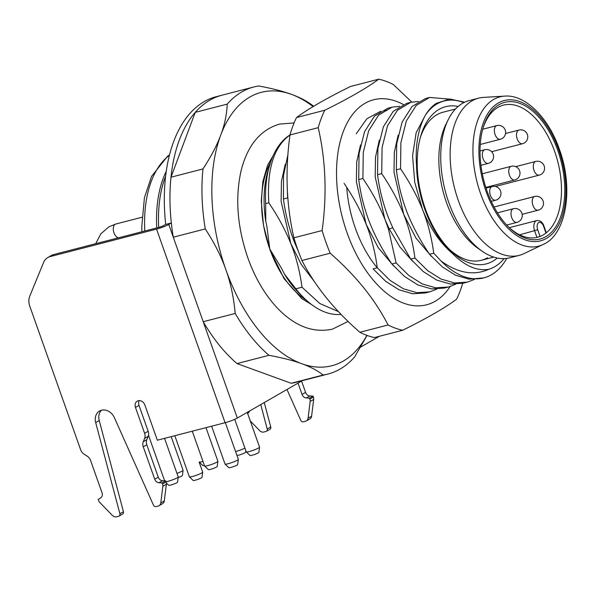 <?xml version="1.0" encoding="UTF-8"?>
<svg xmlns="http://www.w3.org/2000/svg" width="596" height="596" viewBox="0 0 596 596"><rect width="100%" height="100%" fill="white"/><g stroke="black" fill="none" stroke-linecap="round" stroke-linejoin="round"><path stroke-width="0.89" d="M482.291 251.303L477.999 248.338A76.474 43.113 -104.5 0 1 446.464 202.469A76.474 43.113 -104.5 0 1 445.95 124.281L448.267 119.61A81.183 45.765 75.5 0 0 448.81 202.61A81.183 45.765 75.5 0 0 482.291 251.303A81.183 45.765 75.5 0 0 509.774 257.807L519.183 255.379A81.183 45.765 -104.5 0 1 458.22 200.174A81.183 45.765 -104.5 0 1 478.573 98.176A81.183 45.765 -104.5 0 1 483.535 97.394L504.656 96.12A77.108 43.463 -104.5 0 0 480.309 192.88A77.108 43.463 -104.5 0 0 480.614 193.745A77.108 43.463 -104.5 0 0 543.001 244.539L523.899 253.658A81.183 45.765 -104.5 0 1 519.183 255.379M478.573 98.176L469.164 100.605A81.183 45.765 75.5 0 0 448.267 119.61M557.752 150.356A70.589 39.79 75.5 0 0 518.289 102.847A70.589 39.79 75.5 0 0 483.2 127.537A70.589 39.79 75.5 0 0 487.044 191.048A70.589 39.79 75.5 0 0 509.006 227.448A70.589 39.79 75.5 0 0 556.031 226.443A70.589 39.79 75.5 0 0 557.752 150.356M508.284 226.726A68.235 38.464 75.5 0 0 537.585 237.253A68.235 38.464 75.5 0 0 540.08 236.448A68.235 38.464 -104.5 0 0 545.973 233.058A68.235 38.464 75.5 0 0 554.69 151.518A68.235 38.464 75.5 0 0 503.449 105.12A68.235 38.464 75.5 0 0 482.916 128.52M536.333 237.536L540.08 236.448L537.719 229.773L519.608 234.824M546.279 232.671L543.947 226.085L543.612 226.383L545.973 233.058L546.264 232.634M504.127 258.619A87.061 49.081 -104.5 0 1 494.777 266.688A87.061 49.081 -104.5 0 1 488.75 269.295C477.016 271.269 464.954 266.032 452.558 253.583C432.294 235.8 417.125 198.803 416.544 165.733C415.151 145.506 418.131 128.587 425.484 114.983A87.061 49.081 -104.5 0 1 437.121 103.883A87.061 49.081 -104.5 0 1 463.83 102.631M458.13 106.468A81.183 45.765 75.5 0 0 439.066 109.381A81.183 45.765 75.5 0 0 420.865 135.65A81.183 45.765 75.5 0 0 425.291 208.682A81.183 45.765 75.5 0 0 450.546 250.543A81.183 45.765 75.5 0 0 492.825 261.19A81.183 45.765 75.5 0 0 497.288 258.023M506.727 258.403A94.123 53.059 -104.5 0 1 491.469 274.749A94.123 53.059 -104.5 0 1 483.848 277.87A94.123 53.059 -104.5 0 1 441.174 261.13C458.16 273.206 474.021 275.926 488.742 269.295M464.716 102.199L449.734 99.003L436.309 103.361C432.145 106.103 428.539 109.977 425.484 114.983M431.362 256.377L415.904 238.005L403.745 214.433L394.001 172.184L394.343 152.278L398.143 135.18M452.558 253.583C440.124 243.012 430.126 228.343 422.564 209.576L414.756 182.458L412.574 155.809L416.15 132.744L424.941 115.974M412.574 261.272L399.849 246.886L389.099 228.752L384.882 219.172L375.182 176.856L375.532 157.083L379.309 140.12M396.102 262.91L408.774 275.449L422.169 283.897L435.713 287.823L448.527 286.996L444.34 288.077L431.519 288.904L417.923 284.955L404.513 276.477L391.915 263.991L396.102 262.91L388.48 229.11L384.934 219.298M448.527 286.996L455.627 284.277M399.625 106.326L392.034 107.168L378.616 115.11L368.708 130.658L363.255 152.509L362.897 178.487L358.71 179.567C360.744 194.937 364.469 209.472 369.885 223.18C375.338 236.813 382.677 250.417 391.915 263.991M393.688 266.047L378.259 247.713L366.115 224.156L356.378 181.884L356.706 162.015L360.498 144.962M377.529 174.71C379.607 190.176 383.31 204.674 388.652 218.203L392.868 227.97L410.726 259.133L414.92 258.053C412.872 242.624 409.147 228.089 403.745 214.433C398.284 200.83 390.939 187.226 381.716 173.622L377.529 174.71L377.879 148.724L383.399 126.739L393.278 111.303L406.666 103.391L410.853 102.303L397.435 110.253L387.527 125.793L382.073 147.637L381.716 173.622M314.412 281.595L301.323 264.535L290.848 243.6L281.111 201.336L281.446 181.452L285.231 164.369M287.145 184.797L287.63 197.932L283.443 199.012C285.477 214.389 289.202 228.931 294.618 242.624L298.41 251.467M462.705 283.331A129.414 72.958 -104.5 0 1 456.633 299.192C444.877 307.938 426.878 318.301 402.628 330.273A129.414 72.958 -104.5 0 1 388.085 324.984C375.026 299.453 355.715 275.523 330.162 253.211A129.414 72.958 -104.5 0 1 325.863 242.036A129.414 72.958 -104.5 0 1 322.131 230.525C327.062 194.624 325.759 160.339 318.212 127.671A129.414 72.958 -104.5 0 1 324.723 110.267C348.965 98.295 366.965 87.932 378.728 79.186L350.5 86.48C326.258 98.452 308.251 108.807 296.495 117.554A129.414 72.958 75.5 0 0 289.984 134.964A94.123 53.059 75.5 0 0 269.727 164.928L267.999 170.702A87.061 49.081 75.5 0 0 265.756 221.272L266.926 226.651L269.779 249.046L281.528 268.274L284.448 274.071A87.061 49.081 75.5 0 0 299.833 293.917L304.139 298.134A94.123 53.059 75.5 0 0 341.083 314.397M265.756 221.272L265.66 203.609A94.123 53.059 75.5 0 1 269.727 164.928M290.222 134.83C273.922 146.415 266.792 169.07 268.811 202.796L265.66 203.609M290.848 243.6C285.328 229.914 277.982 216.311 268.811 202.796M284.448 274.071L295.832 288.814L302.008 287.22C299.967 271.813 296.257 257.301 290.87 243.682M302.008 287.22L319.761 303.498L338.439 311.626M295.832 288.814A94.123 53.059 75.5 0 0 304.139 298.134M283.443 199.012L283.54 175.299L287.928 154.662M366.868 335.362A141.185 79.588 -104.5 0 1 343.333 361.042A141.185 79.588 -104.5 0 1 301.718 363.702A141.185 79.588 -104.5 0 1 225.884 269.727A141.185 79.588 -104.5 0 1 220.751 135.061A141.185 79.588 -104.5 0 1 249.843 97.029A141.185 79.588 -104.5 0 1 291.459 94.369A141.185 79.588 -104.5 0 1 313.101 106.58M313.608 106.282A148.24 83.567 -104.5 0 0 312.907 105.678C307.104 101.164 299.952 97.394 291.459 94.369C283.13 91.285 272.223 88.484 258.731 85.98A148.24 83.567 -104.5 0 0 253.866 86.964A148.24 83.567 -104.5 0 0 241.864 91.888A148.24 83.567 -104.5 0 0 227.232 104.106C226.763 114.67 224.61 124.989 220.751 135.061C217.078 145.119 211.155 156.405 202.983 168.936A148.24 83.567 -104.5 0 0 205.27 228.924C214.471 243.004 221.34 256.608 225.884 269.727C230.622 282.847 233.729 297.419 235.204 313.451A148.24 83.567 -104.5 0 0 268.982 355.313C282.511 357.831 293.418 360.625 301.718 363.702C310.233 366.741 317.377 370.511 323.159 375.011A148.24 83.567 -104.5 0 0 328.024 374.02A148.24 83.567 -104.5 0 0 340.025 369.103A148.24 83.567 -104.5 0 0 354.657 356.885L367.047 335.429M268.982 355.313L236.999 363.575L291.168 383.273L323.159 375.011M291.168 383.273A148.24 83.567 75.5 0 0 296.033 382.289L328.024 374.02M253.866 86.964L216.229 96.686A148.24 83.567 75.5 0 0 165.688 224.439L171.328 222.978A148.24 83.567 -104.5 0 1 221.876 95.233A148.24 83.567 75.5 0 0 195.242 112.368L171 177.198L202.983 168.936M227.232 104.106L195.242 112.368M205.27 228.924L173.28 237.193L203.214 321.713L235.204 313.451M171 177.198A148.24 83.567 75.5 0 0 173.28 237.193M203.214 321.713A148.24 83.567 75.5 0 0 236.999 363.575M449.101 249.083A76.474 43.113 75.5 0 0 481.315 260.296A76.474 43.113 75.5 0 0 487.506 257.763M455.471 109.008L443.052 112.212A76.474 43.113 75.5 0 0 436.861 114.752A76.474 43.113 75.5 0 0 420.307 137.624M377.283 267.775L389.948 280.299L403.343 288.755L416.895 292.688L429.716 291.854L425.522 292.941L412.685 293.768L399.074 289.798L385.672 281.319L373.096 268.856L377.283 267.775C375.234 252.287 371.509 237.744 366.115 224.156C360.573 210.433 353.234 196.829 344.078 183.352M429.716 291.854L436.808 289.142M384.882 219.172C379.421 205.635 372.09 192.076 362.897 178.487M358.71 179.567L359.053 153.641L364.558 131.656L374.452 116.175L387.847 108.249L392.034 107.168M418.444 101.462L410.853 102.303M414.92 258.053L427.608 270.606L441.025 279.055L454.547 282.966L467.346 282.132L463.159 283.212L450.338 284.046L436.749 280.098L423.331 271.62L410.726 259.133M467.346 282.132L474.446 279.412M448.669 99.07L429.671 97.446L416.276 105.365L406.323 120.981L400.885 142.787L400.534 168.765L396.347 169.845C398.389 185.244 402.106 199.787 407.515 213.465C413.043 227.173 420.389 240.777 429.545 254.276L433.732 253.188C431.69 237.782 427.965 223.247 422.564 209.576C417.066 195.913 409.72 182.309 400.534 168.765M396.347 169.845L396.698 143.889L402.129 122.091L412.06 106.475L425.484 98.526L429.671 97.446M433.732 253.188L441.174 261.13M483.848 277.87L469.097 279.174L455.62 275.255L442.217 266.807L429.545 254.276M144.627 438.403L143.256 441.74A7.063 5.759 -119.9 0 0 143.256 446.829L154.729 479.221A4.708 3.844 -119.9 0 0 159.02 482.753L162.194 482.909L162.559 483.93A4.708 3.844 60.1 0 1 162.835 486.262L160.764 502.972A4.708 3.844 60.1 0 1 159.072 505.691L162.604 503.657A4.708 3.844 -119.9 0 0 164.295 500.938L166.366 484.228A4.708 3.844 -119.9 0 0 166.09 481.896L165.733 480.875L162.559 480.719A4.708 3.844 60.1 0 1 158.26 477.187L146.795 444.795A7.063 5.759 60.1 0 1 146.795 439.699L148.166 436.361L144.627 438.403A7.063 5.759 60.1 0 0 144.627 433.307L135.471 407.448A5.886 4.798 -119.9 0 1 137.244 401.13A5.886 4.798 -119.9 0 1 144.88 405.019L157.344 440.22L225.087 422.713A9.409 1.192 -19.5 0 0 237.327 418.057L302.291 380.673M159.072 505.691A4.708 3.844 60.1 0 1 158.283 506.011L156.018 506.6A2.354 1.922 60.1 0 1 153.44 505.103L114.417 417.729A11.764 9.603 -119.9 0 0 99.562 411.017A11.764 9.603 -119.9 0 0 95.688 422.571L119.9 513.767A2.354 1.922 60.1 0 1 119.126 516.069A2.354 1.922 60.1 0 1 118.731 516.233L116.466 516.814A4.708 3.844 60.1 0 1 112.428 515.458L99.86 502.532A4.708 3.844 60.1 0 1 98.578 500.461L98.213 499.441L100.754 497.809A4.708 3.844 -119.9 0 0 102.043 492.832L90.57 460.44A7.063 5.759 -119.9 0 0 87.262 456.201L83.954 454.07A7.063 5.759 60.1 0 1 80.654 449.831L29.8 306.24A14.118 11.525 60.1 0 1 29.8 296.048L43.568 262.508A14.118 11.525 60.1 0 1 47.814 257.546A14.118 11.525 60.1 0 1 50.183 256.585L156.532 229.11A9.409 1.192 160.5 0 0 168.772 224.454L237.327 418.057M165.688 224.439L164.302 225.228A4.708 0.596 -19.5 0 1 158.186 227.56L53.714 254.544A14.118 11.525 -119.9 0 0 51.353 255.513L47.814 257.546M171.328 222.978L168.772 224.454M119.126 516.069L122.657 514.035A2.354 1.922 -119.9 0 0 123.439 511.733L99.227 420.53A11.764 9.603 60.1 0 1 101.462 410.227M148.166 436.361A7.063 5.759 -119.9 0 0 148.166 431.273L139.01 405.414A5.886 4.798 60.1 0 1 139.285 400.601M379.369 336.286A9.409 1.192 -19.5 0 1 378.751 336.673L360.811 346.991M306.329 397.972L309.503 398.128L309.868 399.149A4.708 3.844 60.1 0 1 310.144 401.481L308.072 418.191A4.708 3.844 60.1 0 1 306.381 420.91L309.913 418.876A4.708 3.844 -119.9 0 0 311.604 416.157L313.675 399.447A4.708 3.844 -119.9 0 0 313.399 397.115L313.042 396.094L309.868 395.938L306.329 397.972A4.708 3.844 -119.9 0 1 302.038 394.44L298.03 383.124M306.381 420.91A4.708 3.844 60.1 0 1 305.592 421.23L303.327 421.819A2.354 1.922 60.1 0 1 300.757 420.322L286.981 389.486M260.735 404.587L267.209 428.986A2.354 1.922 60.1 0 1 266.434 431.288A2.354 1.922 60.1 0 1 266.04 431.452L263.775 432.033A4.708 3.844 60.1 0 1 259.737 430.677L250.275 420.94M247.578 413.333L248.063 413.028A4.708 3.844 -119.9 0 0 249.486 411.061M266.434 431.288L269.966 429.254A2.354 1.922 -119.9 0 0 270.748 426.952L264.266 402.553M313.042 396.094L309.503 398.128M309.868 395.938A4.708 3.844 60.1 0 1 305.569 392.406L301.569 381.09M165.733 480.875L162.194 482.909M211.625 426.192L225.027 464.046A7.063 0.894 -19.5 0 0 225.057 464.098A7.063 0.894 -19.5 0 0 228.141 463.725A7.063 0.894 -19.5 0 0 237.327 460.231A7.063 0.894 -19.5 0 0 238.34 459.389A7.063 0.894 -19.5 0 0 238.333 459.33L225.34 422.653M225.057 464.098L228.827 467.696A4.708 0.596 -19.5 0 0 230.883 467.443A4.708 0.596 -19.5 0 0 236.999 465.118A4.708 0.596 -19.5 0 0 237.677 464.56L238.34 459.389M234.735 419.346L246.237 451.835A7.063 0.894 -19.5 0 0 246.275 451.887A7.063 0.894 -19.5 0 0 249.359 451.515A7.063 0.894 -19.5 0 0 258.537 448.021A7.063 0.894 -19.5 0 0 259.551 447.186A7.063 0.894 -19.5 0 0 259.543 447.127L247.236 412.358M246.275 451.887L250.037 455.486A4.708 0.596 -19.5 0 0 252.093 455.24A4.708 0.596 -19.5 0 0 258.217 452.908A4.708 0.596 -19.5 0 0 258.887 452.349L259.551 447.186M174.814 435.706L189.364 476.807A7.063 0.894 -19.5 0 0 189.401 476.86A7.063 0.894 -19.5 0 0 192.486 476.487A7.063 0.894 -19.5 0 0 201.664 472.993A7.063 0.894 -19.5 0 0 202.685 472.159A7.063 0.894 -19.5 0 0 202.677 472.099L199.086 461.96A7.063 0.894 -19.5 0 0 199.124 462.012A7.063 0.894 -19.5 0 0 202.208 461.639A7.063 0.894 -19.5 0 0 202.975 461.431M189.401 476.86L193.164 480.458A4.708 0.596 -19.5 0 0 195.22 480.212A4.708 0.596 -19.5 0 0 201.344 477.88A4.708 0.596 -19.5 0 0 202.022 477.322L202.685 472.159M235.569 451.522A7.063 0.894 -19.5 0 0 236.09 451.395A7.063 0.894 -19.5 0 0 244.911 448.095M236.947 455.418A4.708 0.596 -19.5 0 0 238.825 455.113A4.708 0.596 -19.5 0 0 244.949 452.789A4.708 0.596 -19.5 0 0 245.626 452.222L245.82 450.665M192.27 431.191L204.584 465.96A7.063 0.894 -19.5 0 0 204.614 466.012A7.063 0.894 -19.5 0 0 207.699 465.64A7.063 0.894 -19.5 0 0 216.884 462.146A7.063 0.894 -19.5 0 0 217.898 461.311A7.063 0.894 -19.5 0 0 217.89 461.252L205.993 427.652M204.614 466.012L208.384 469.611A4.708 0.596 -19.5 0 0 210.44 469.365A4.708 0.596 -19.5 0 0 216.557 467.033A4.708 0.596 -19.5 0 0 217.235 466.474L217.898 461.311M199.124 462.012L202.886 465.61A4.708 0.596 -19.5 0 0 204.413 465.491M166.031 481.724A7.063 0.894 -19.5 0 0 168.035 481.307A7.063 0.894 -19.5 0 0 177.213 477.813A7.063 0.894 -19.5 0 0 178.226 476.979A7.063 0.894 -19.5 0 0 178.219 476.919L164.563 438.351M166.366 483.028L168.713 485.278A4.708 0.596 -19.5 0 0 170.769 485.032A4.708 0.596 -19.5 0 0 176.893 482.7A4.708 0.596 -19.5 0 0 177.563 482.142L178.226 476.979M176.96 473.358A7.063 0.894 -19.5 0 0 182.071 471.145A7.063 0.894 -19.5 0 0 183.084 470.304A7.063 0.894 -19.5 0 0 183.076 470.244L171.179 436.644M178.152 477.575A4.708 0.596 -19.5 0 0 181.75 476.025A4.708 0.596 -19.5 0 0 182.421 475.466L183.084 470.304M318.212 127.671L289.984 134.964C285.052 170.858 286.356 205.143 293.902 237.811A129.414 72.958 75.5 0 0 297.635 249.322A129.414 72.958 75.5 0 0 301.941 260.504C315.001 286.043 334.311 309.965 359.857 332.277A129.414 72.958 75.5 0 0 374.407 337.567L402.628 330.273M359.857 332.277L388.085 324.984M330.162 253.211L301.941 260.504M293.902 237.811L322.131 230.525M296.495 117.554L324.723 110.267M378.728 79.186A129.414 72.958 -104.5 0 1 393.271 84.468L411.791 102.08M450.136 286.534A105.887 59.689 -104.5 0 1 347.058 232.82A105.887 59.689 -104.5 0 1 344.875 127.7A105.887 59.689 -104.5 0 1 403.321 104.494M346.753 187.405A89.415 50.407 75.5 0 0 377.231 267.79M387.191 110.349L384.249 110.565M380.837 111.169L366.816 118.82L356.244 133.765M558.69 149.812A72.459 40.848 -104.5 0 1 558.973 150.624A72.459 40.848 -104.5 0 1 546.174 238.571A72.459 40.848 -104.5 0 1 486.105 191.584A72.459 40.848 -104.5 0 1 485.822 190.772A72.459 40.848 -104.5 0 1 498.621 102.825A72.459 40.848 -104.5 0 1 558.69 149.812M536.936 237.379L534.657 230.935A8.232 4.641 -104.5 0 1 536.72 220.587C540.132 220.244 542.539 222.077 543.947 226.085M537.719 229.773A5.886 3.315 -104.5 0 1 537.57 229.326A5.886 3.315 -104.5 0 1 538.836 222.509A5.886 3.315 -104.5 0 1 543.612 226.383M392.786 227.799L388.48 229.11M306.091 299.982A82.352 46.428 -104.5 0 1 269.779 249.046A82.352 46.428 -104.5 0 1 270.539 162.365M165.621 176.245A106.52 60.047 75.5 0 0 158.707 227.419M156.741 227.933A105.887 59.689 -104.5 0 1 166.277 171.216M169.413 155.295A105.887 59.689 75.5 0 0 144.791 231.017M225.087 422.713L156.532 229.11M53.714 254.544L50.183 256.585M267.209 428.986L270.748 426.952M308.072 418.191L311.604 416.157M313.675 399.447L310.144 401.481M309.868 399.149L313.399 397.115M302.038 394.44L305.569 392.406M139.01 405.414L135.471 407.448M144.627 433.307L148.166 431.273M143.256 441.74L146.795 439.699M146.795 444.795L143.256 446.829M154.729 479.221L158.26 477.187M162.559 480.719L159.02 482.753M162.559 483.93L166.09 481.896M166.366 484.228L162.835 486.262M160.764 502.972L164.295 500.938M99.227 420.53L95.688 422.571M119.9 513.767L123.439 511.733M513.476 208.704A7.063 7.063 0 0 1 518.758 221.652A7.063 7.063 0 0 1 517.008 222.368A7.063 3.978 -104.5 0 1 511.532 217.056A7.063 3.978 -104.5 0 1 512.903 208.935A7.063 3.978 -104.5 0 1 513.476 208.704L497.451 212.839M534.687 196.494A7.063 7.063 0 0 1 539.976 209.449A7.063 7.063 0 0 1 538.218 210.165A7.063 3.978 -104.5 0 1 532.75 204.845A7.063 3.978 -104.5 0 1 534.113 196.725A7.063 3.978 -104.5 0 1 534.687 196.494L494.054 206.991M492.147 186.541A7.063 7.063 0 0 1 497.437 199.496A7.063 7.063 0 0 1 495.678 200.211A7.063 3.978 -104.5 0 1 490.21 194.899A7.063 3.978 -104.5 0 1 491.581 186.779A7.063 3.978 -104.5 0 1 492.147 186.541L486.053 188.12M535.752 161.449A7.063 7.063 0 0 1 541.041 174.404A7.063 7.063 0 0 1 539.283 175.12A7.063 3.978 -104.5 0 1 533.815 169.8A7.063 3.978 -104.5 0 1 535.178 161.68A7.063 3.978 -104.5 0 1 535.752 161.449L515.726 166.619M511.226 166.299A7.063 7.063 0 0 1 516.508 179.247A7.063 7.063 0 0 1 514.758 179.962A7.063 3.978 -104.5 0 1 509.282 174.65A7.063 3.978 -104.5 0 1 510.653 166.53A7.063 3.978 -104.5 0 1 511.226 166.299L482.298 173.771M518.96 130.055A7.063 7.063 0 0 1 524.249 143.01A7.063 7.063 0 0 1 522.491 143.725A7.063 3.978 -104.5 0 1 517.023 138.414A7.063 3.978 -104.5 0 1 518.393 130.293A7.063 3.978 -104.5 0 1 518.96 130.055L505.55 133.526M484.786 149.73A7.063 7.063 0 0 1 490.076 162.678A7.063 7.063 0 0 1 488.318 163.393A7.063 3.978 -104.5 0 1 482.849 158.082A7.063 3.978 -104.5 0 1 484.213 149.961A7.063 3.978 -104.5 0 1 484.786 149.73L480.018 150.959M496.811 125.592A7.063 7.063 0 0 1 502.1 138.548A7.063 7.063 0 0 1 500.342 139.263A7.063 3.978 -104.5 0 1 494.874 133.951A7.063 3.978 -104.5 0 1 496.237 125.831A7.063 3.978 -104.5 0 1 496.811 125.592L482.715 129.235M95.703 243.704L100.821 233.848L108.874 226.845L115.758 224.036A7.063 3.978 75.5 0 0 115.184 224.267A7.063 3.978 75.5 0 0 113.665 231.829A7.063 3.978 75.5 0 0 118.634 237.774M493.734 257.092L481.315 260.296M543.001 244.539C566.155 234.943 574.067 188.79 559.361 149.216C548.305 117.002 524.778 94.272 504.656 96.12M509.304 227.672L536.72 220.587M141.915 231.762L141.766 226.733L144.433 197.619L151.578 176.356L167.55 156.249L169.532 154.841M517.008 222.368L506.675 225.042M538.218 210.165L522.193 214.307M495.678 200.211L491.246 201.359M539.283 175.12L495.35 186.466M514.758 179.962L485.829 187.435M522.491 143.725L491.663 151.689M488.318 163.393L480.92 165.308M164.63 480.823L148.493 435.266M500.342 139.263L480.249 144.456M115.758 224.036L141.937 217.272M348.094 321.415L332.486 329.126C312.513 333.425 293.523 325.751 275.516 306.091C263.872 292.994 254.619 276.849 247.772 257.666C237.32 227.121 235.055 198.297 240.985 171.194C247.295 145.618 260.139 129.913 279.517 124.087L294.089 122.932M311.663 304.623L301.718 298.566L284.069 278.682L269.951 249.806L263.514 225.444L261.257 201.135L262.873 181.482L267.537 165.397L273.169 155.608"/></g></svg>
